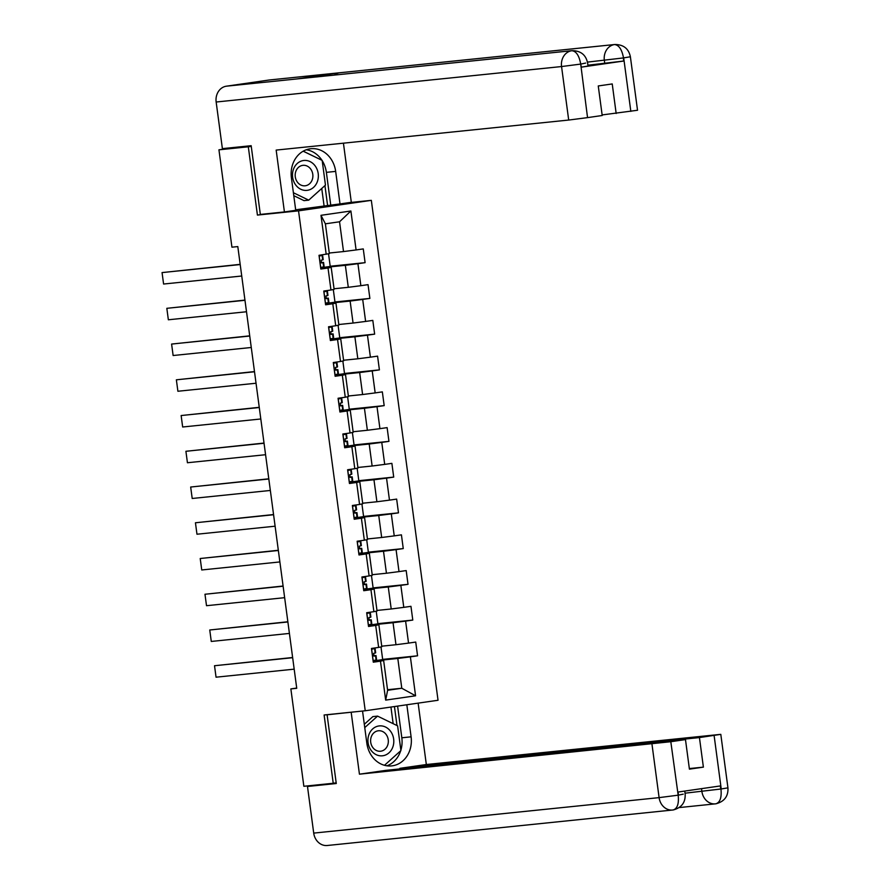 <?xml version="1.0" encoding="UTF-8"?>
<svg xmlns="http://www.w3.org/2000/svg" width="890" height="890" viewBox="0 0 890 890"><rect width="100%" height="100%" fill="white"/><g stroke="black" fill="none" stroke-linecap="round" stroke-linejoin="round"><path stroke-width="1.33" d="M348.68 202.675L371.33 200.35L438.036 700.263L365.234 710.765L298.539 210.852L371.33 200.35M329.278 253.027L343.518 251.57L339.546 221.788L325.384 223.824L329.356 253.617L319.009 255.308L320.834 269.047L328.021 268.012L330.958 290.007L323.771 291.041L325.607 304.792L332.793 303.757L335.719 325.751L328.543 326.786L330.379 340.536L337.555 339.491L340.492 361.485L333.305 362.53L335.141 376.27L342.327 375.235L345.264 397.229L338.078 398.264L339.913 412.014L347.089 410.98L350.026 432.974L342.85 434.009L344.686 447.759L351.861 446.713L354.799 468.707L347.612 469.753L349.447 483.493L356.634 482.458L359.571 504.452L352.384 505.487L354.22 519.237L361.396 518.202L364.333 540.197L357.157 541.231L358.993 554.971L366.168 553.936L369.105 575.93L361.918 576.976L363.754 590.715L370.941 589.681L373.878 611.675L366.691 612.709L368.527 626.46L375.702 625.425L378.639 647.419L371.464 648.454L373.299 662.193L380.475 661.159L385.67 700.107L415.574 695.791L401.791 688.248L397.808 658.466L373.132 661.003L382.689 659.601L380.998 646.93M326.185 254.262L320.99 215.313L350.894 210.997L356.089 249.945L363.265 248.911L365.1 262.661L330.201 266.243M415.574 695.791L410.379 656.842L417.566 655.808L415.73 642.068L408.543 643.103L405.606 621.109L412.793 620.074L410.957 606.324L403.782 607.358L400.845 585.364L408.021 584.33L406.185 570.579L399.009 571.614L396.072 549.62L403.259 548.585L401.423 534.846L394.237 535.88L391.3 513.886L398.486 512.851L396.651 499.101L389.475 500.136L386.538 478.141L393.714 477.107L391.878 463.356L384.703 464.391L381.766 442.397L388.952 441.362L387.117 427.623L379.93 428.657L377.004 406.663L384.18 405.629L382.344 391.878L375.168 392.913L372.231 370.919L379.407 369.884L377.571 356.134L370.396 357.168L367.459 335.174L374.646 334.139L372.81 320.4L365.623 321.435L362.697 299.441L369.873 298.406L368.037 284.655L360.862 285.69L357.925 263.696L365.1 262.661M296.704 688.07L290.863 688.904L296.737 688.304L237.808 246.586L231.934 247.186L218.94 149.82L248.31 146.806L257.421 215.08L298.539 210.852M330.958 290.007L334.128 289.35L331.191 267.356L320.756 268.435M328.543 253.784L330.223 266.444L320.678 267.823L345.353 265.32L348.29 287.314L334.05 288.772M331.191 267.356L328.021 268.012M357.925 263.696L345.353 265.32M360.862 285.69L348.29 287.314M335.719 325.751L338.89 325.095L335.953 303.101L325.529 304.169M325.451 303.59L350.126 301.054L353.063 323.048L338.812 324.516M335.953 303.101L332.793 303.757M362.697 299.441L350.126 301.054M365.623 321.435L353.063 323.048M340.492 361.485L343.662 360.839L340.725 338.845L330.29 339.913M338.078 325.262L339.769 337.933L330.212 339.312L354.887 336.798L357.825 358.792L343.584 360.25M340.725 338.845L337.555 339.491M367.459 335.174L354.887 336.798M370.396 357.168L357.825 358.792M345.264 397.229L348.435 396.573L345.498 374.579L335.063 375.658M334.985 375.068L359.66 372.543L362.597 394.537L348.357 395.994M345.498 374.579L342.327 375.235M372.231 370.919L359.66 372.543M375.168 392.913L362.597 394.537M350.026 432.974L353.197 432.318L350.26 410.323L339.835 411.391M347.612 396.74L349.303 409.411L339.746 410.791L364.433 408.276L367.37 430.271L353.119 431.739M350.26 410.323L347.089 410.98M377.004 406.663L364.433 408.276M379.93 428.657L367.37 430.271M354.799 468.707L357.969 468.062L355.032 446.068L344.597 447.136M352.384 432.484L354.075 445.156L344.519 446.535L369.194 444.021L372.131 466.015L357.891 467.473M355.032 446.068L351.861 446.713M381.766 442.397L369.194 444.021M384.703 464.391L372.131 466.015M359.571 504.452L362.742 503.796L359.805 481.801L349.37 482.881M357.146 468.229L358.837 480.889L349.292 482.269L373.967 479.766L376.904 501.76L362.664 503.217M359.805 481.801L356.634 482.458M386.538 478.141L373.967 479.766M389.475 500.136L376.904 501.76M364.333 540.197L367.503 539.54L364.566 517.546L354.142 518.614M361.918 503.963L363.609 516.634L354.053 518.013L378.74 515.499L381.676 537.493L367.425 538.962M364.566 517.546L361.396 518.202M391.3 513.886L378.74 515.499M394.237 535.88L381.676 537.493M369.105 575.93L372.276 575.285L369.339 553.291L358.904 554.359M358.826 553.78L383.501 551.244L386.438 573.238L372.198 574.695M369.339 553.291L366.168 553.936M396.072 549.62L383.501 551.244M399.009 571.614L386.438 573.238M373.878 611.675L377.049 611.018L374.111 589.024L363.676 590.103M371.453 575.452L373.144 588.112L363.598 589.491L388.274 586.977L391.211 608.982L376.971 610.44M374.111 589.024L370.941 589.681M400.845 585.364L388.274 586.977M403.782 607.358L391.211 608.982M378.639 647.419L381.81 646.763L378.873 624.769L368.449 625.837M368.371 625.258L393.046 622.722L395.972 644.716L381.732 646.185M378.873 624.769L375.702 625.425M405.606 621.109L393.046 622.722M408.543 643.103L395.972 644.716M385.67 700.107L387.617 690.295L383.646 660.514L373.21 661.582M387.539 689.717L401.791 688.248L387.617 690.295M383.646 660.514L380.475 661.159M410.379 656.842L397.808 658.466M365.234 710.765L324.116 714.993L333.227 783.267L336.175 782.833M333.227 783.267L303.857 786.282L290.863 688.904M251.258 146.372L248.31 146.806M238.62 146.972L218.94 149.82M350.894 210.997L339.546 221.788M325.384 223.824L320.99 215.313M356.089 249.945L343.518 251.57M417.566 655.808L382.656 659.39M376.225 611.185L377.916 623.857L368.36 625.236M412.793 620.074L377.894 623.656M408.021 584.33L373.121 587.912M366.691 539.707L368.382 552.379L358.826 553.747M403.259 548.585L368.349 552.167M398.486 512.851L363.587 516.434M393.714 477.107L358.815 480.689M388.952 441.362L354.042 444.944M384.18 405.629L349.281 409.211M342.85 361.006L344.53 373.666L334.985 375.046M379.407 369.884L344.508 373.466M374.646 334.139L339.735 337.722M333.305 289.517L334.996 302.188L325.44 303.568M369.873 298.406L334.974 301.988M257.421 215.08L265.943 213.845M373.077 660.591L376.581 659.902M294.19 669.158L216.047 677.19L214.523 665.731L292.632 657.499M371.553 649.155L372.098 648.855L371.519 648.855M371.564 649.233L375.079 648.454L371.497 648.743M292.654 657.71L214.523 665.731L216.047 677.19M375.658 652.815L375.079 648.454L375.658 652.815L373.644 653.371L374.011 656.119L376.025 655.563L373.177 655.763M368.794 735.006A15.03 12.916 84.1 0 0 376.192 754.676A15.03 12.916 84.1 0 0 392.935 746.71A15.03 12.916 84.1 0 0 385.537 727.041A15.03 12.916 84.1 0 0 368.794 735.006M371.208 736.998A10.291 8.844 84.1 0 0 380.52 751.238A10.291 8.844 84.1 0 0 387.74 745.008A10.291 8.844 84.1 0 0 378.428 730.768A10.291 8.844 84.1 0 0 371.208 736.998M364.31 724.282L372.866 716.606L377.56 716.116L397.608 725.84L400.912 750.57L384.491 765.3M364.755 727.608L377.56 716.116M293.355 169.567A15.03 12.916 84.1 0 0 300.742 189.236A15.03 12.916 84.1 0 0 317.485 181.271A15.03 12.916 84.1 0 0 310.087 161.602A15.03 12.916 84.1 0 0 293.355 169.567M295.769 171.559A10.291 8.844 84.1 0 0 305.081 185.799A10.291 8.844 84.1 0 0 312.29 179.569A10.291 8.844 84.1 0 0 302.978 165.329A10.291 8.844 84.1 0 0 295.769 171.559M303.178 151.2L322.169 160.4L325.462 185.131L308.719 200.15L304.024 200.639L293.778 195.678M308.719 200.15L293.389 192.73M362.541 711.043L366.836 743.217A26.01 22.361 84.1 0 0 391.622 765.901A26.01 22.361 84.1 0 0 411.102 736.831L406.83 704.769M327.687 845.444A14.218 12.226 -95.9 0 1 327.264 845.5A14.218 12.226 -95.9 0 1 313.714 833.107L307.484 786.482L336.275 783.523L327.097 714.792L353.808 711.944M351.183 712.323L359.438 774.178L385.904 770.362L685.478 739.59L670.815 741.715L678.213 795.504M399.944 768.915L399.866 768.337L426.332 764.521L720.8 734.35L699.44 737.576L399.866 768.337M418.133 703.133L426.332 764.521M327.097 714.792L329.723 714.414M359.438 774.178L670.815 741.715M307.484 786.482L321.268 784.49M685.478 739.59L689.416 769.149L703.389 767.135L699.44 737.576M685.033 793.19L720.744 789.03L720.333 785.937L678.035 792.044L678.447 795.137L683.209 794.158M703.389 767.135L689.338 768.571M386.928 765.801A26.01 22.361 84.1 0 0 400.689 750.771M400.856 750.203A26.01 22.361 84.1 0 0 401.824 737.788L411.102 736.831M397.596 706.093L401.824 737.788M396.984 725.528L394.448 706.549M393.157 723.681L390.944 707.06M678.213 795.538C679.003 803.893 677.301 808.71 673.085 809.978L673.263 809.956C681.64 807.697 685.6 802.391 685.144 794.025L684.755 791.077M720.744 789.03L720.989 789.33C721.734 797.74 719.999 802.569 715.771 803.815L715.927 803.792C724.382 801.59 728.387 796.272 727.942 787.85L721.234 788.963L714.103 735.463M322.202 160.667A26.01 22.361 84.1 0 1 326.374 172.349L335.664 171.392A26.01 22.361 84.1 0 0 310.866 148.719A26.01 22.361 84.1 0 0 291.397 177.778L295.736 210.318L284.422 211.942L276.167 150.087L568.699 120.05L561.557 66.55L216.159 102.016L222.389 148.641L251.169 145.693L260.336 214.423L284.422 211.942M335.664 171.392L340.002 203.921L351.316 202.297L343.429 143.179M295.658 209.795L340.002 203.921M630.832 111.372L623.69 57.872L630.387 56.771L637.529 110.26L602.13 114.932M216.159 102.016A14.218 12.226 -95.9 0 1 226.383 86.185L296.871 78.943A14.218 12.226 -95.9 0 1 297.204 78.91A14.218 12.226 -95.9 0 1 297.527 78.876M334.384 75.083A14.218 12.226 -95.9 0 1 339.557 72.78L269.069 80.022L226.383 86.185M269.069 80.022A14.218 12.226 -95.9 0 1 269.503 79.966L614.89 44.5A14.218 12.226 -95.9 0 0 614.467 44.556C618.817 44.945 621.81 49.273 623.445 57.55L623.612 61.043L587.901 65.204M604.755 63.468L604.343 60.375A14.218 12.226 -95.9 0 1 614.467 44.556L339.557 72.78L296.871 78.943L571.781 50.719C576.108 51.086 579.067 55.425 580.658 63.735L587.545 117.625L568.699 120.05M616.169 113.486L612.231 83.938L598.258 85.952L602.207 115.5L587.545 117.625M580.413 64.124L561.557 66.55A14.218 12.226 -95.9 0 1 571.781 50.719A14.218 12.226 -95.9 0 1 572.103 50.674C580.703 50.73 585.876 54.813 587.6 62.945L588.012 66.038L581.315 67.151L623.612 61.043M321.969 160.3A26.01 22.361 84.1 0 0 306.282 149.765M326.374 172.349L330.713 204.878M321.535 160.089L303.223 151.167M327.576 205.334L324.939 185.598M324.049 205.69L321.746 188.469M587.467 62.111L623.2 57.95M368.315 624.858L371.831 624.168L371.252 619.818L368.404 620.019M289.417 633.424L211.275 641.445L209.751 629.986L287.859 621.765M366.791 613.41L367.325 613.11L366.747 613.121M366.791 613.488L370.307 612.721L366.736 612.999M287.893 621.965L209.751 629.986L211.275 641.445M370.863 617.059L368.872 617.627L369.239 620.375L371.241 619.841L371.831 624.168M363.543 589.113L367.047 588.423M284.644 597.68L206.513 605.701L204.978 594.253L283.098 586.02M362.019 577.677L362.564 577.376L361.974 577.376M362.03 577.744L365.534 576.976L361.963 577.254M283.12 586.221L204.978 594.253L206.513 605.701M366.124 581.326L365.534 576.976L366.124 581.326L364.099 581.882L364.466 584.641L366.491 584.074L363.643 584.285M358.77 553.369L362.297 552.69L361.718 548.34L358.87 548.54M279.883 561.935L201.741 569.967L200.217 558.508L278.325 550.276M357.246 541.932L357.791 541.632L357.213 541.632M357.257 542.01L360.773 541.231L357.19 541.52M278.348 550.487L200.217 558.508L201.741 569.967M360.773 541.231L361.351 545.592L359.338 546.149L359.705 548.896L361.718 548.34M354.009 517.635L357.524 516.945L356.946 512.596L354.098 512.807M275.11 526.201L196.968 534.222L195.444 522.764L273.553 514.542M352.484 506.188L353.019 505.887L352.44 505.898M352.484 506.265L356 505.498L352.429 505.776M273.586 514.743L195.444 522.764L196.968 534.222M356.579 509.848L356 505.498L356.579 509.848L354.565 510.404L354.932 513.152L356.946 512.596M349.236 481.891L352.763 481.212L352.184 476.851L349.336 477.062M270.338 490.457L192.207 498.478L190.671 487.03L268.791 478.798M347.712 470.454L348.257 470.154L347.667 470.154M347.723 470.521L351.227 469.753L347.656 470.031M268.813 478.998L190.671 487.03L192.207 498.478M351.795 474.092L349.803 474.659L350.159 477.418L352.162 476.873L352.763 481.212M344.463 446.146L347.99 445.467L347.411 441.117L344.564 441.318M265.576 454.712L187.434 462.744L185.91 451.286L264.019 443.064M342.939 434.709L343.484 434.409L342.906 434.409M342.95 434.787L346.466 434.009L342.884 434.298M264.041 443.264L185.91 451.286L187.434 462.744M346.444 434.031L347.044 438.37L345.031 438.926L345.398 441.674L347.411 441.117M339.702 410.412L343.217 409.723L342.639 405.373L339.791 405.584M260.803 418.979L182.661 427L181.137 415.541L259.246 407.32M338.178 398.965L338.712 398.664L338.133 398.676M338.178 399.043L341.693 398.275L338.122 398.553M259.279 407.52L181.137 415.541L182.661 427M342.272 402.625L341.693 398.275L342.272 402.625L340.258 403.181L340.625 405.929L342.628 405.395L343.206 409.745M334.929 374.668L338.434 373.978M256.031 383.234L177.9 391.255L176.365 379.808L254.484 371.575M333.405 363.231L333.95 362.931L333.361 362.931M333.416 363.298L336.921 362.53L333.349 362.82M254.507 371.775L176.365 379.808L177.9 391.255M337.488 366.869L335.497 367.436L335.864 370.195L337.877 369.628L335.029 369.839M330.157 338.923L333.661 338.233M251.269 347.489L173.127 355.522L171.603 344.063L249.712 335.841M328.632 327.487L329.178 327.186L328.599 327.186M328.644 327.565L332.159 326.786L328.577 327.075M249.734 336.042L171.603 344.063L173.127 355.522M332.715 331.136L330.724 331.703L331.091 334.451L333.105 333.895L330.257 334.095M332.738 331.147L332.159 326.786L332.726 331.158M325.395 303.19L328.911 302.5L328.332 298.15L325.484 298.361M246.497 311.756L168.355 319.777L166.831 308.318L244.939 300.097M323.871 291.742L324.405 291.442L323.827 291.453M323.871 291.82L327.386 291.052L323.815 291.33M244.972 300.297L166.831 308.318L168.355 319.777M327.954 295.391L325.951 295.958L326.319 298.706L328.332 298.15M327.375 291.063L327.954 295.413L327.386 291.052M320.623 267.445L324.149 266.766L323.571 262.405L320.723 262.617M241.724 276.011L163.593 284.032L162.058 272.585L240.178 264.352M319.098 256.009L319.644 255.708L319.054 255.708M319.109 256.075L322.614 255.308L319.043 255.597M240.2 264.553L162.058 272.585L163.593 284.032M323.204 259.658L322.614 255.308L323.204 259.658L321.19 260.214L321.557 262.973L323.571 262.405M371.642 649.288L373.155 660.625M376.003 655.574L376.592 659.924L376.025 655.563M375.536 655.841L376.114 660.202M374.59 648.743L375.168 653.093M313.714 833.107L659.101 797.629L651.97 744.14M715.771 803.815A14.218 12.226 -95.9 0 1 715.449 803.859A14.218 12.226 -95.9 0 1 701.899 791.455L701.52 788.651M673.085 809.978A14.218 12.226 -95.9 0 1 672.651 810.034A14.218 12.226 -95.9 0 1 659.101 797.629L677.957 795.204M581.315 67.151L580.658 63.757M585.653 63.068L580.903 64.058M366.869 613.544L368.382 624.88M370.885 617.07L370.307 612.721L370.874 617.082M370.763 620.107L371.341 624.457M369.817 612.999L370.396 617.36M362.108 577.799L363.621 589.147M366.469 584.096L367.047 588.446L366.491 584.074M366.001 584.363L366.58 588.713M365.045 577.265L365.634 581.615M357.335 542.066L358.848 553.402M361.696 548.351L362.286 552.712M360.75 541.254L361.329 545.603M361.229 548.618L361.807 552.979M360.283 541.52L360.862 545.87M352.562 506.321L354.075 517.657M356.935 512.618L357.513 516.968M356.456 512.885L357.035 517.235M355.511 505.776L356.089 510.137M347.801 470.576L349.314 481.924M351.817 474.103L351.227 469.753L351.795 474.125M351.695 477.14L352.273 481.49M350.738 470.042L351.328 474.392M343.028 434.843L344.541 446.179M347.389 441.128L347.979 445.49M346.922 441.396L347.501 445.757M345.976 434.298L346.555 438.648M338.256 399.098L339.769 410.435M342.149 405.662L342.728 410.012M341.204 398.553L341.782 402.914M333.494 363.354L335.007 374.701M338.456 373.989L337.877 369.628L338.434 374M336.909 362.553L337.488 366.903M337.388 369.917L337.966 374.267M336.431 362.82L337.021 367.17M328.722 327.62L330.234 338.957M333.082 333.906L333.672 338.267L333.105 333.895M332.615 334.173L333.194 338.534M331.67 327.075L332.248 331.425M323.949 291.876L325.462 303.212M328.321 298.172L328.899 302.522M327.843 298.439L328.421 302.789M326.897 291.33L327.476 295.691M319.187 256.131L320.7 267.478M323.548 262.428L324.127 266.778M323.081 262.695L323.66 267.045M322.124 255.597L322.714 259.947M715.883 803.803L679.203 807.575M673.229 809.956L327.264 845.5M727.942 787.85L720.8 734.35M572.103 50.674L297.204 78.91M630.387 56.771C628.663 48.639 623.501 44.556 614.89 44.5M347.044 438.37L346.466 434.009M337.51 366.88L336.921 362.53"/></g></svg>
